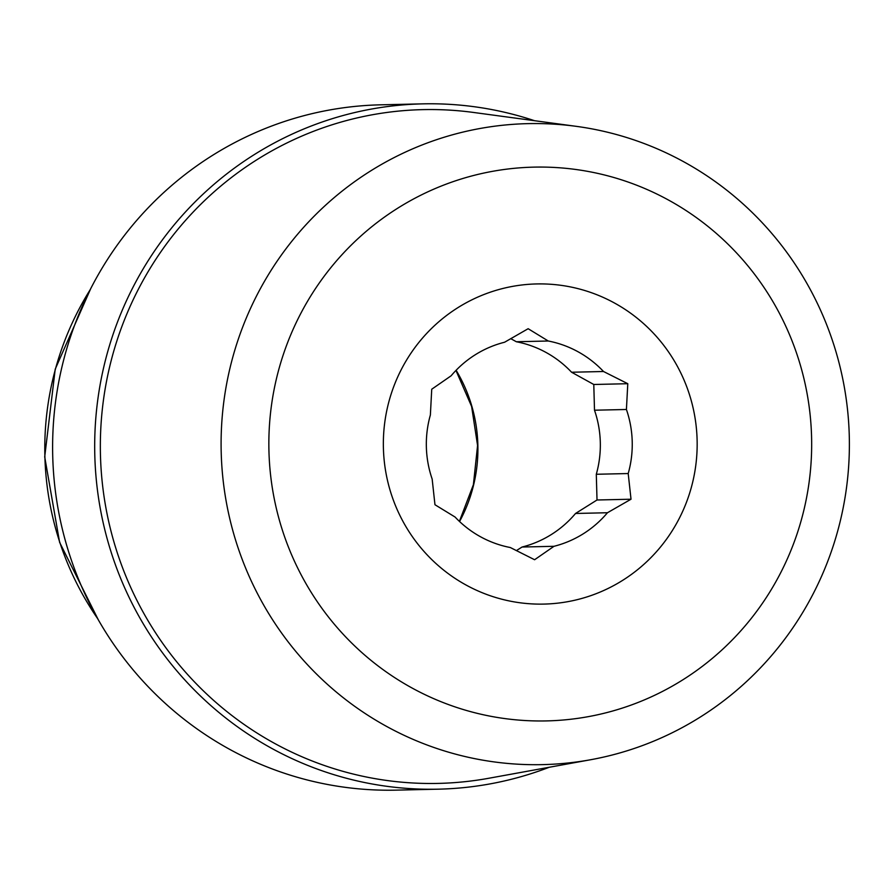 <?xml version="1.0" encoding="UTF-8"?>
<svg xmlns="http://www.w3.org/2000/svg" width="894" height="894" viewBox="0 0 894 894"><rect width="100%" height="100%" fill="white"/><g stroke="black" fill="none" stroke-linecap="round" stroke-linejoin="round"><path stroke-width="1.34" d="M607.451 512.743L631.019 499.221L628.203 473.541A105.079 102.966 -91.3 0 0 626.415 409.486L594.499 410.212A105.079 102.966 -91.3 0 1 596.298 474.267L597.013 499.992L575.535 513.469L607.451 512.743A105.079 102.966 -91.3 0 1 553.989 546.301L534.601 559.733L510.318 547.53A105.079 102.966 -91.3 0 1 455.068 517.034L434.965 504.73L432.16 479.05A105.079 102.966 -91.3 0 1 430.372 415.006L431.735 389.225L451.124 375.793A105.079 102.966 -91.3 0 1 504.585 342.234L528.153 328.713L548.257 341.005L516.341 341.743A105.079 102.966 -91.3 0 1 571.59 372.239L603.506 371.502A105.079 102.966 -91.3 0 0 548.257 341.005M575.535 513.469A105.079 102.966 -91.3 0 1 522.074 547.027L553.989 546.301M628.203 473.541L596.298 474.267M549.229 767.275A342.748 335.865 -91.3 0 1 438.362 789.178A342.748 335.865 -91.3 0 1 94.82 455.974A342.748 335.865 -91.3 0 1 422.739 103.86A342.748 335.865 -91.3 0 1 534.489 120.69M590.655 759.732L488.806 778.261A336.971 330.21 -91.3 0 1 100.474 455.806A336.971 330.21 -91.3 0 1 473.619 112.465L576.205 126.333A320.577 314.14 -91.3 0 1 849.3 436.976A320.577 314.14 -91.3 0 1 590.655 759.732A320.577 314.14 -91.3 0 1 221.22 452.967A320.577 314.14 -91.3 0 1 576.205 126.333M438.362 789.178L396.299 790.14A342.748 335.865 -91.3 0 1 52.746 456.923A342.748 335.865 -91.3 0 1 380.665 104.821L422.739 103.86M268.96 451.66A276.961 271.407 -91.3 0 1 669.204 200.435A276.961 271.407 -91.3 0 1 682.603 679.965A276.961 271.407 -91.3 0 1 268.96 451.66M383.414 448.43A160.115 156.908 -91.3 0 1 560.046 285.197A160.115 156.908 -91.3 0 1 690.995 488.616A160.115 156.908 -91.3 0 1 520.476 602.835A160.115 156.908 -91.3 0 1 383.414 448.43M626.415 409.486L627.789 383.705L603.506 371.502M516.363 550.615L522.074 547.027M571.59 372.239L593.784 384.487L594.499 410.212M510.742 338.647L516.341 341.743M593.784 384.487L627.789 383.705M597.013 499.992L631.019 499.221M97.535 618.458A295.221 289.287 -91.3 0 1 44.901 456.856A295.221 289.287 -91.3 0 1 90.048 289.935M456.119 370.272A150.114 147.097 -91.3 0 1 459.561 521.526M90.752 288.561L55.227 369.144L44.7 456.868L59.619 542.367L98.306 619.81M455.951 370.44L471.63 406.491L477.575 445.491L473.395 484.682L459.393 521.37"/></g></svg>
